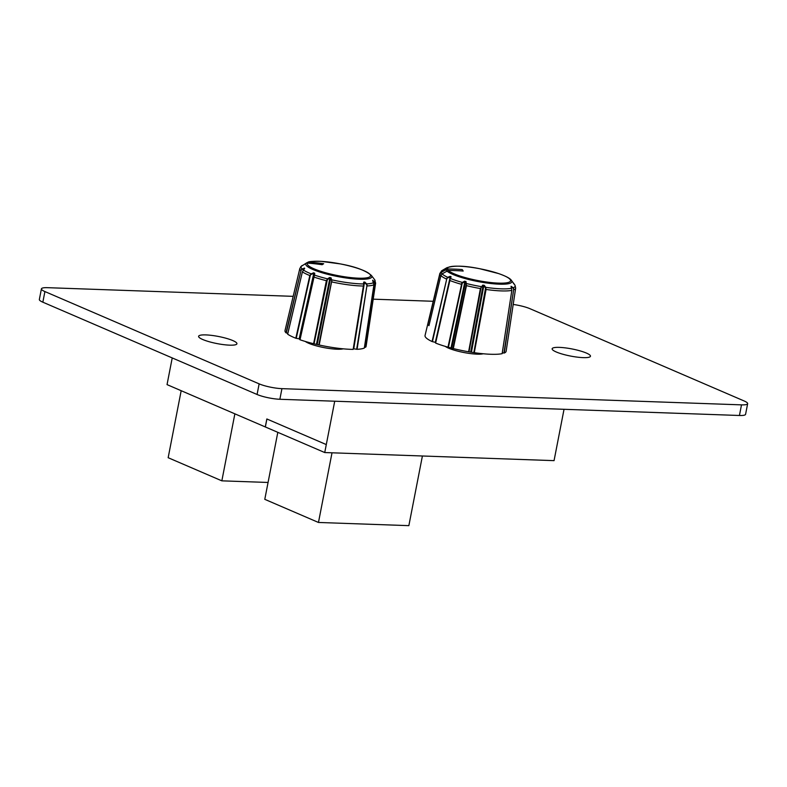 <?xml version="1.0" encoding="UTF-8"?>
<svg xmlns="http://www.w3.org/2000/svg" width="787" height="787" viewBox="0 0 787 787"><rect width="100%" height="100%" fill="white"/><g stroke="black" fill="none" stroke-linecap="round" stroke-linejoin="round"><path stroke-width="1.18" d="M474.286 352.684L468.609 351.779L480.404 288.554L482.765 285.101L484.3 285.347L485.697 287.334L486.071 289.459L474.286 352.684A41.308 7.673 -169 0 0 502.136 353.668L511.835 290.364L511.058 286.291L513.311 287.757L513.95 289.744A38.602 7.162 -169 0 0 515.662 288.091L506.139 351.248A41.308 7.673 -169 0 1 504.251 353.038L502.303 352.871M468.609 351.779A41.308 7.673 -169 0 1 453.302 348.572L447.98 347.165A41.308 7.673 -169 0 1 435.614 343.073L449.879 280.497A38.602 7.162 -169 0 0 461.143 284.225L462.372 282.444L464.586 281.205L466.022 281.589L466.465 285.632L453.302 348.572M435.811 342.473L432.053 341.538A41.308 7.673 -169 0 1 425.049 335.488L439.884 273.364A38.602 7.162 -169 0 0 439.903 274.092L427.98 324.185A40.776 7.575 -169 0 0 428.954 325.661L440.887 275.568L442.107 273.866L448.305 270.453A207.817 200.852 -33.7 0 1 463.189 271.043A207.148 36.743 -81 0 0 462.697 270.285A207.148 36.743 -81 0 0 462.205 269.577A207.817 200.852 146.3 0 0 447.321 268.977L441.133 272.391L439.903 274.092L427.98 324.185A40.776 7.575 -169 0 0 428.954 325.661L440.887 275.568L442.107 273.856L448.305 270.443A207.817 200.852 -33.7 0 1 463.179 271.043A207.148 36.743 -81 0 0 462.697 270.285A207.148 36.743 -81 0 0 462.195 269.577L462.205 269.577A207.817 200.852 146.3 0 0 447.321 268.977L441.133 272.391L439.903 274.092A38.602 7.162 -169 0 0 440.887 275.568A38.602 7.162 -169 0 0 446.327 278.972L447.714 277.309L450.105 276.326L451.069 276.739L450.508 278.519A37.707 7.004 -169 0 0 462.372 282.444L448.423 347.244M482.765 285.101L483.838 285.661L471.502 351.809M464.586 281.205L465.579 281.864L451.817 347.716M515.662 288.091L515.032 285.258L511.393 280.359A33.654 6.247 -169 0 1 511.53 280.546A33.654 6.247 -169 0 1 485.284 282.789A33.654 6.247 -169 0 1 446.77 270.895A33.654 6.247 -169 0 1 445.786 269.42A33.654 6.247 -169 0 1 446.731 267.796L442.166 270.482L439.884 273.364M513.409 283.025L514.383 284.284L513.449 283.045M513.301 283.133L515.032 285.258A37.707 7.004 -169 0 1 513.311 287.757L511.353 287.019M442.166 270.482A37.707 7.004 -169 0 0 441.133 272.391A37.707 7.004 -169 0 0 442.107 273.856A37.707 7.004 -169 0 0 447.714 277.309L446.711 279.09L432.437 341.656M452.968 348.444L466.553 283.546A37.707 7.004 -169 0 0 481.25 286.625L469.003 351.819M473.843 352.586L485.697 287.334A37.707 7.004 -169 0 0 511.648 288.249L511.157 286.606M503.955 353.048L513.645 289.754L513.104 288.18M450.105 276.326L450.735 277.004L447.882 277.801M451.069 276.739L450.174 278.785M466.022 281.589L466.101 283.822M484.3 285.347L483.838 285.661L485.235 287.648M364.351 348.031L373.933 284.786L364.322 348.051A41.308 7.673 -169 0 1 357.072 349.31L353.245 348.73M313.61 343.712L326.389 280.684L327.53 278.854L329.596 277.536L331.101 277.89L331.966 281.972A38.602 7.162 -169 0 0 363.387 286.025L353.156 349.389A41.308 7.673 -169 0 1 319.188 345.011L313.61 343.712A41.308 7.673 -169 0 1 300.004 339.768L299.286 338.892L295.814 338.233A41.308 7.673 -169 0 1 287.668 334.18L302.395 271.869L304.471 268.633M287.806 333.383L285.996 332.812A41.308 7.673 -169 0 1 285.012 330.55L299.847 268.426A38.602 7.162 -169 0 0 300.723 270.502L302.06 268.898L304.667 268.387M318.814 344.893L331.917 279.867A37.707 7.004 -169 0 0 363.564 283.95L363.732 282.09L364.794 282.071L366.634 283.891L367.303 285.947A38.602 7.162 -169 0 0 373.904 284.805L372.635 280.202L374.612 282.031L375.202 283.969A38.602 7.162 -169 0 0 375.625 283.153L366.103 346.31A41.308 7.673 -169 0 1 365.621 347.224L364.479 347.185M363.732 282.09L364.46 282.454L353.757 348.749M363.564 285.986L363.978 282.267M329.596 277.536L330.638 278.175L317.269 344.126M295.814 338.233L309.822 275.548L311.19 273.856L313.59 272.804L314.347 273.492L299.709 339.069M309.025 262.12L307.52 262.474L309.025 262.12A32.218 5.981 -169 0 1 347.706 265.524A32.218 5.981 -169 0 1 369.742 276.886A32.218 5.981 -169 0 1 333.422 274.693A32.218 5.981 -169 0 1 307.501 263.104A207.817 200.449 57.3 0 1 322.149 264.707A207.148 38.838 -76.9 0 1 322.926 264.196A207.148 38.838 -76.9 0 1 323.683 263.724A207.817 200.449 -122.7 0 0 309.025 262.12A207.817 200.449 -122.7 0 1 323.673 263.724L323.673 263.734A207.148 38.838 -76.9 0 0 322.916 264.196A207.148 38.838 -76.9 0 0 322.149 264.707L322.149 264.707A207.817 200.449 57.3 0 0 307.501 263.104A32.218 5.981 -169 0 1 308.091 262.573A32.218 5.981 -169 0 1 309.025 262.12M299.847 268.426L301.382 266.144L305.986 263.448A33.654 6.247 -169 0 1 306.694 262.848L300.713 266.714M313.59 272.804L314.721 273.217L314.475 275.066L300.004 339.768M365.375 347.244L374.946 284.009L374.612 282.031A37.707 7.004 -169 0 0 374.592 279.631L371.366 275.42A33.654 6.247 -169 0 1 370.982 277.87A33.654 6.247 -169 0 1 332.97 275.568A33.654 6.247 -169 0 1 305.986 263.458L301.382 266.144A37.707 7.004 -169 0 1 302.129 265.544M356.668 349.271L366.899 285.917L366.634 283.891A37.707 7.004 -169 0 0 373.589 282.681L373.677 282.887M301.382 266.144A37.707 7.004 -169 0 0 302.06 268.898L300.998 270.63L286.271 332.931M303.162 270.226L303.369 269.98A37.707 7.004 -169 0 0 311.19 273.856L310.235 275.666L296.237 338.341M299.808 339.65L314.475 275.066A37.707 7.004 -169 0 0 327.53 278.854L314.052 343.781M304.225 268.013L304.471 268.662L302.09 269.37M304.589 268.377L302.395 271.869A38.602 7.162 -169 0 0 309.822 275.548L310.235 275.666M314.721 273.217L314.102 275.332M331.101 277.89L330.638 278.175L331.445 280.152M363.948 282.435L363.781 284.284M364.794 282.071L364.46 282.454L366.299 284.274M559.409 347.382A19.518 3.62 11 0 0 552.287 349.418A19.518 3.62 11 0 0 564.072 354.573A19.518 3.62 11 0 0 583.187 357.632A19.518 3.62 11 0 0 590.083 356.767A19.518 3.62 11 0 0 581.337 351.248A19.518 3.62 11 0 0 559.409 347.382M205.879 334.908A19.518 3.62 11 0 0 198.757 336.944A19.518 3.62 11 0 0 210.542 342.099A19.518 3.62 11 0 0 229.656 345.159A19.518 3.62 11 0 0 236.553 344.293A19.518 3.62 11 0 0 227.807 338.774A19.518 3.62 11 0 0 205.879 334.908M445.363 346.408L445.363 346.418A20.649 3.837 11 0 0 477.129 354.16A20.649 3.837 11 0 0 483.228 353.766L483.208 353.766M305.317 341.46A20.649 3.837 11 0 0 337.102 349.221A20.649 3.837 11 0 0 343.191 348.828L343.171 348.828M172.225 357.937L167.041 384.617L265.298 426.938A4.407 0.817 11 0 0 265.347 426.967L324.736 452.545L554.058 460.641L564.033 409.299M747.65 403.672L745.584 414.296A16.517 3.069 -169 0 1 739.436 415.487L741.502 404.862A16.517 3.069 11 0 0 747.65 403.672A16.517 3.069 11 0 0 744.158 400.977L529.926 308.681A16.517 3.069 11 0 0 513.193 304.451M293.177 296.345L47.564 287.678A16.517 3.069 11 0 0 41.416 288.868A16.517 3.069 11 0 0 44.908 291.564L259.139 383.859A16.517 3.069 11 0 0 281.933 388.65L279.867 399.275L739.436 415.487M279.867 399.275A16.517 3.069 -169 0 1 257.074 394.484L259.139 383.859M44.908 291.564L42.842 302.188L257.074 394.484M42.842 302.188A16.517 3.069 -169 0 1 39.35 299.493L41.416 288.868M433.214 301.283L373.215 299.168M281.933 388.65L741.502 404.862M265.298 426.938L266.842 418.969L326.29 444.576L334.721 401.203M266.842 418.969A4.407 0.817 11 0 0 266.901 418.999L326.29 444.576L324.736 452.545M422.403 455.998L408.856 525.647L318.469 522.46L332.016 452.81M318.469 522.46L264.786 499.332L277.811 432.329M268.072 482.461L221.845 480.837L234.87 413.834M221.845 480.837L168.162 457.709L181.177 390.706M470.744 351.691L483.08 285.543L481.585 287.068M451.108 347.529L464.871 281.677L462.677 282.917M432.053 341.538L446.711 279.09M447.321 268.977A32.218 5.981 -169 0 1 476.046 268.062A32.218 5.981 -169 0 1 510.261 279.651A32.218 5.981 -169 0 1 485.205 281.815A32.218 5.981 -169 0 1 448.305 270.453A32.218 5.981 -169 0 1 447.636 269.685A32.218 5.981 -169 0 1 447.321 268.977M502.185 353.638L511.835 290.364A38.602 7.162 -169 0 1 486.071 289.459L485.628 289.36M513.645 289.754L504.251 353.038M480.798 288.593L480.404 288.554A38.602 7.162 -169 0 1 466.465 285.632L466.12 285.514M447.98 347.165L461.585 284.314M435.339 342.266L450.262 276.798M316.531 343.949L329.901 277.998L327.854 279.326M299.149 338.863L313.787 273.286L311.406 274.348M285.996 332.812L300.998 270.63M331.593 281.864L319.188 345.011M366.899 285.917L357.072 349.31M326.831 280.762L326.389 280.684A38.602 7.162 -169 0 1 314.003 277.083L313.797 276.975M374.523 282.533L374.602 282.021M374.946 284.009L365.621 347.224M374.464 282.464L372.93 280.91M302.415 271.79L287.629 334.131M265.347 426.967L266.901 418.999M446.731 267.796C453.863 265.347 464.91 265.672 479.893 268.76L498.594 273.571C505.992 276.178 510.261 278.441 511.393 280.359M450.754 276.945L449.731 280.408M371.366 275.42C365.67 270.482 355.301 266.636 340.259 263.891L321.116 261.353C313.118 261.166 308.72 261.471 307.924 262.278L306.694 262.848M375.625 283.153L374.592 279.631M373.933 284.786L372.713 280.644"/></g></svg>
